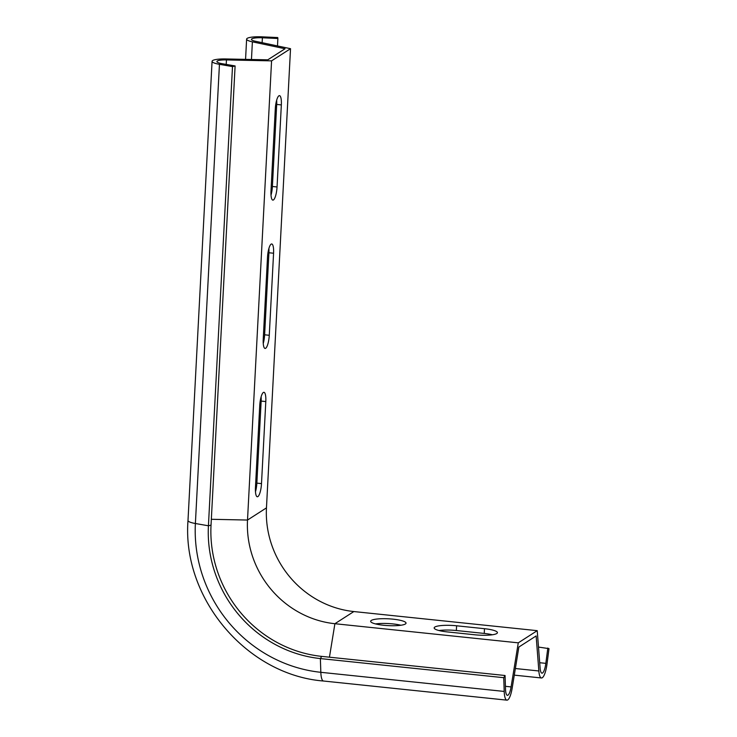 <?xml version="1.0" encoding="UTF-8"?>
<svg xmlns="http://www.w3.org/2000/svg" width="737" height="737" viewBox="0 0 737 737"><rect width="100%" height="100%" fill="white"/><g stroke="black" fill="none" stroke-linecap="round" stroke-linejoin="round"><path stroke-width="1.11" d="M235.103 65.952L222.067 63.677A11.276 2.174 -177 0 1 216.89 61.567A11.276 2.174 -177 0 1 226.443 59.918L271.575 60.858L247.512 520.046A95.967 90.964 -122.7 0 0 334.902 623.714L518.277 642.839L511.091 686.912A11.276 2.865 96 0 1 507.406 695.341A11.276 2.865 96 0 1 505.518 689.242L505.057 675.507L321.682 656.381A121.504 115.165 57.3 0 1 211.031 525.131L235.103 65.952L232.496 66.597L219.451 64.322A16.103 3.105 -177 0 1 212.072 61.309A16.103 3.105 -177 0 1 225.715 58.96L267.761 59.835L285.044 48.753L252.386 41.834A16.103 3.105 -177 0 1 246.619 39.135A16.103 3.105 -177 0 1 262.261 36.85L277.748 37.55L277.877 38.49L262.39 37.79A11.276 2.174 -177 0 0 251.437 39.383A11.276 2.174 -177 0 0 255.481 41.281L290.525 48.697L266.462 507.876A95.967 90.964 -122.7 0 0 353.852 611.553L334.902 623.714L329.448 657.192M271.023 195.139A11.276 2.865 96 0 0 272.395 186.479L276.697 104.424A11.276 2.865 96 0 0 276.67 100.131M263.247 343.47A11.276 2.865 96 0 0 264.62 334.801L268.922 252.754A11.276 2.865 96 0 0 268.904 248.452M255.472 491.791A11.276 2.865 96 0 0 256.854 483.131L261.147 401.075A11.276 2.865 96 0 0 261.128 396.782M505.057 675.507L503.739 677.69L504.209 691.435A16.103 4.09 96 0 0 506.909 700.15A16.103 4.09 96 0 0 512.178 688.1L518.866 647.031L536.14 635.939L538.848 670.974A16.103 4.09 96 0 0 541.455 677.976A16.103 4.09 96 0 0 547.011 663.963L549.001 648.643L538.498 647.068M400.937 625.252A17.716 3.409 3 0 0 375.502 623.917M492.325 634.778A17.716 3.409 3 0 0 484.237 633.433L456.35 630.522A17.716 3.409 3 0 0 439.012 630.54M271.575 60.858L290.525 48.697M259.746 405.442A11.276 2.865 -84 0 1 263.947 392.296A11.276 2.865 -84 0 1 265.799 401.564L261.497 483.619A11.276 2.865 -84 0 1 257.305 496.766A11.276 2.865 -84 0 1 255.453 487.498L259.746 405.442M267.522 257.121A11.276 2.865 -84 0 1 271.713 243.965A11.276 2.865 -84 0 1 273.574 253.233L269.272 335.289A11.276 2.865 -84 0 1 265.08 348.444A11.276 2.865 -84 0 1 263.229 339.167L267.522 257.121M277.048 186.968A11.276 2.865 -84 0 1 272.856 200.114A11.276 2.865 -84 0 1 270.995 190.846L275.297 108.79A11.276 2.865 -84 0 1 279.489 95.644A11.276 2.865 -84 0 1 281.341 104.912L277.048 186.968L272.395 186.479M518.277 642.839L537.227 630.669L540.129 668.266A11.276 2.865 96 0 0 541.953 673.167A11.276 2.865 96 0 0 545.841 663.355L547.831 648.044M537.227 630.669L353.852 611.553M484.485 628.698A17.716 3.409 -177 0 1 497.42 632.668A17.716 3.409 -177 0 1 474.987 634.797L447.101 631.885A17.716 3.409 -177 0 1 434.167 627.915A17.716 3.409 -177 0 1 456.599 625.787L484.485 628.698L484.237 633.433M383.59 625.262A17.716 3.409 -177 0 1 370.656 621.291A17.716 3.409 -177 0 1 388.519 618.813A17.716 3.409 -177 0 1 406.032 623.143A17.716 3.409 -177 0 1 383.59 625.262M503.739 677.69L320.365 658.574A122.922 116.51 57.3 0 1 208.424 525.785L232.496 66.597M277.49 45.934L277.877 38.49M251.464 59.504L252.386 41.834M538.848 670.974L515.366 668.523M266.462 507.876L247.512 520.046L211.344 519.29M226.213 64.395L226.443 59.918M281.341 104.912L276.697 104.424M273.574 253.233L268.922 252.754M269.272 335.289L264.62 334.801M265.799 401.564L261.147 401.075M261.497 483.619L256.854 483.131M321.682 656.381L320.365 658.574L320.835 672.31A16.103 4.09 96 0 0 323.534 681.025C246.628 674.935 182.021 598.251 187.999 520.488L212.072 61.309M504.209 691.435L320.835 672.31A137.755 130.569 57.3 0 1 195.388 523.51A16.103 3.105 -177 0 1 187.999 520.488M211.031 525.131L208.424 525.785L195.388 523.51L219.451 64.322M262.132 42.691L262.39 37.79M456.599 625.787L456.35 630.522M545.841 663.355L539.705 662.72M511.091 686.912L505.416 686.313M506.909 700.15L323.534 681.025M541.455 677.976L514.288 675.138M245.559 59.375L246.619 39.135"/></g></svg>
